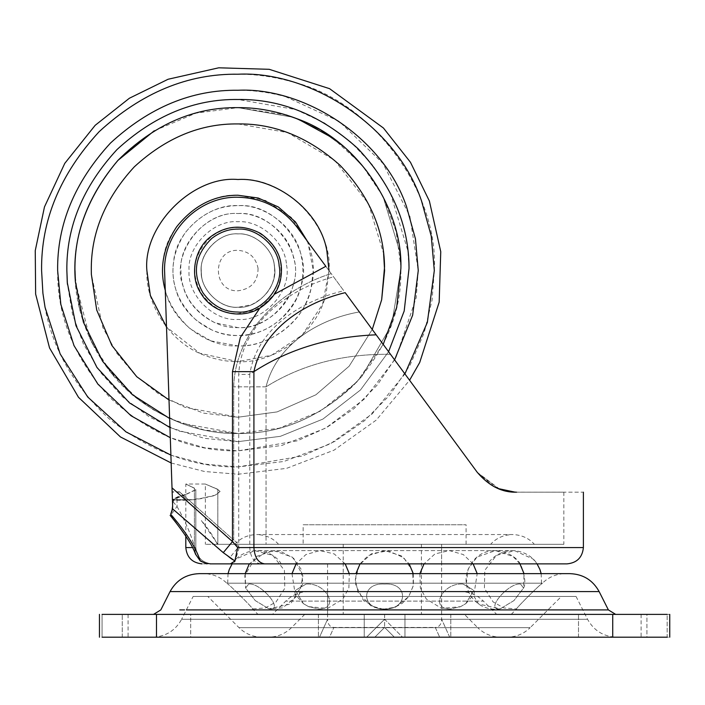 <?xml version="1.0" encoding="UTF-8"?>
<svg xmlns="http://www.w3.org/2000/svg" width="705" height="705" viewBox="0 0 705 705"><rect width="100%" height="100%" fill="white"/><g stroke="black" fill="none" stroke-linecap="round" stroke-linejoin="round"><path stroke-width="0.53" stroke-dasharray="3.52 2.64" d="M327.569 591.574L441.63 591.574L327.569 591.574L327.569 614.381L318.413 614.381L384.604 614.381L327.569 614.381L327.569 619.237L319.497 637.197L327.569 619.237C327.825 624.357 329.94 627.089 333.914 627.424L384.604 627.424L394.377 637.197L384.604 627.424L374.822 637.197L384.604 627.424L374.822 637.197L366.644 637.197L384.604 619.237L402.555 637.197L394.377 637.197L384.604 627.424L394.377 637.197L402.555 637.197L384.604 619.237L384.604 627.424L384.604 619.237L366.644 637.197L374.822 637.197L384.604 627.424L435.285 627.424L439.682 637.197L435.285 627.424C439.259 627.089 441.374 624.357 441.63 619.237L441.63 614.381L450.786 614.381L327.569 614.381L441.63 614.381L441.63 544.322L327.569 544.322L441.63 544.322L327.569 544.322L441.63 544.322L441.63 563.868L327.569 563.868L441.63 563.868M274.501 267.697C277.911 286.283 257.369 309.063 237.955 307.239C221.035 308.631 201.463 291.112 201.401 273.452C197.99 254.866 218.532 232.086 237.955 233.91C254.866 232.518 274.439 250.046 274.501 267.697C277.911 286.283 257.369 309.063 237.955 307.239C221.035 308.631 201.463 291.112 201.401 273.452C197.99 254.866 218.532 232.086 237.955 233.91C254.866 232.518 274.439 250.046 274.501 267.697M237.955 233.91C254.197 232.659 273.346 248.75 274.333 266.023C273.346 248.75 254.197 232.659 237.955 233.91C219.669 232.245 199.453 252.716 201.286 270.896C199.453 252.716 219.669 232.245 237.955 233.91C254.285 232.641 273.487 248.918 274.36 266.243C278.687 285.102 258.03 309.107 237.955 307.239C219.951 308.852 199.85 288.988 201.286 270.896C199.85 288.988 219.951 308.852 237.955 307.239C258.127 309.116 278.81 284.926 274.333 266.023C278.81 284.926 258.127 309.116 237.955 307.239C220.771 308.684 201.048 290.601 201.357 272.817C198.343 254.346 218.814 232.121 237.955 233.91C254.285 232.641 273.487 248.918 274.36 266.243C278.687 285.102 258.03 309.107 237.955 307.239C220.771 308.684 201.048 290.601 201.357 272.817C198.343 254.346 218.814 232.121 237.955 233.91C254.285 232.641 273.487 248.918 274.36 266.243C278.687 285.102 258.03 309.107 237.955 307.239C220.771 308.684 201.048 290.601 201.357 272.817C198.343 254.346 218.814 232.121 237.955 233.91C254.285 232.641 273.487 248.918 274.36 266.243C278.687 285.102 258.03 309.107 237.955 307.239C220.771 308.684 201.048 290.601 201.357 272.817C198.343 254.346 218.814 232.121 237.955 233.91M391.998 544.322L278.554 544.322L391.998 544.322M395.047 544.322L234.827 544.322L395.047 544.322M395.232 563.868L232.139 563.868L395.232 563.868M281.242 563.868L487.957 563.868L281.242 563.868C278.396 558.774 269.839 550.931 256.69 550.587L512.509 550.587C499.36 550.931 490.803 558.774 487.957 563.868M172.566 503.934L172.981 501.643L177.017 497.369L186.323 494.364L172.425 499.942L172.637 505.961L172.417 499.669L186.27 494.152L177.017 497.122L172.91 501.563L172.558 503.705M172.91 501.563L177.017 506.454C185.23 521.021 191.125 534.725 194.712 547.573C191.125 534.725 185.23 521.021 177.017 506.454L172.981 501.643M170.918 513.804L171.333 512.932L170.918 513.804M171.324 512.932L171.835 511.574M172.522 508.49L172.637 507.01M172.637 506.19L172.487 508.746L229.645 557.822L238.722 546.763L172.011 487.834L172.637 505.961M206.953 563.868L210.002 563.868C199.506 563.868 199.506 563.868 210.002 563.868L206.953 563.868L200.299 560.986C196.237 548.516 187.283 534.029 173.448 517.514L171.43 516.932L171.306 514.483L177.017 506.454L177.017 497.122M200.299 560.986L195.496 554.156L194.712 547.573L195.823 547.573L194.413 547.573C182.974 547.573 182.974 547.573 194.413 547.573L195.823 547.573L194.712 547.573L195.496 554.156L192.95 548.27L187.442 538.602L175.977 522.511M192.606 547.573L194.413 547.573C195.408 557.408 200.599 562.837 210.002 563.868L212.117 563.868L210.002 563.868C200.599 562.837 195.408 557.408 194.413 547.573L194.413 488.265L195.823 489.763L186.323 494.364M170.134 515.381L171.43 516.932L171.306 514.483L177.017 506.454L177.017 497.369M253.915 547.573L583.37 547.573L239.224 547.573L238.722 546.763L238.722 374.425C241.225 323.736 288.239 289.112 333.562 276.845L343.802 290.777C301.855 300.497 256.62 328.512 249.773 374.425L238.722 374.425M239.224 547.573L234.95 561.718L231.134 563.868L537.06 563.868C534.214 558.774 525.666 550.931 512.509 550.587L256.69 550.587C243.533 550.931 234.985 558.774 232.139 563.868L235.99 559.135L254.584 550.658L272.729 555.355L284.406 570.31L284.794 588.287L276.052 601.947L265.291 607.957L252.557 608.953C254.514 609.49 227.107 582.321 227.653 584.048C227.054 582.268 254.47 609.437 252.557 608.953L257.995 614.381L511.204 614.381L257.995 614.381M229.645 557.822L234.95 561.718M172.011 487.834L164.67 273.082C162.194 233.064 197.876 196.149 237.955 197.25C197.876 196.149 162.194 233.064 164.67 273.082L172.425 499.942L191.275 499.942L201.278 498.62L215.016 495.483L220.083 491.641L217.819 489.482L217.819 544.322L217.351 544.322C213.712 536.787 208.354 528.812 201.278 520.405L217.819 544.322C201.295 544.322 201.295 544.322 217.819 544.322C201.295 544.322 201.295 544.322 217.819 544.322L217.819 489.323L220.083 491.455L215.034 495.245L201.278 498.356L191.231 499.669L172.417 499.669L191.231 499.669M186.27 494.152L195.823 489.596L194.413 488.124C182.956 482.643 182.956 482.687 194.413 488.265C182.956 482.687 182.956 482.643 194.413 488.124L194.413 547.573M266.049 386.825L233.716 386.825L266.049 386.825C276.378 344.745 318.475 319.057 359.365 311.945C318.528 319.021 276.36 344.754 266.049 386.825C301.863 364.503 343.344 353.663 390.5 354.307C343.344 353.663 301.863 364.503 266.049 386.825L266.049 544.322L239.057 544.322L233.716 540.056L239.057 544.322L563.841 544.322L266.049 544.322L563.841 544.322L266.049 544.322L266.049 386.825M325.833 266.323L343.802 290.777M260.824 563.868C254.161 562.837 250.478 557.408 249.773 547.573L249.773 374.425C285.719 349.988 327.851 336.787 376.17 334.813L477.214 472.271L494.328 486.82M191.275 499.942L184.296 500.197C185.53 498.664 184.04 495.967 179.828 492.116L233.716 540.056L179.528 491.834C183.688 495.624 185.195 498.32 184.049 499.907L186.42 499.977M186.42 500.259L172.434 500.259L177.827 496.928M177.889 496.655L172.417 499.669L172.152 491.834L179.528 491.834M237.955 197.25C262.366 197.893 282.053 207.86 297.034 227.151C282.053 207.86 262.366 197.893 237.955 197.25C197.876 196.149 162.194 233.064 164.67 273.082L172.152 491.834M172.487 508.746L171.888 511.416M297.034 227.151L333.562 276.845M501.088 489.658L516.58 492.178C604.864 492.178 604.864 492.178 516.58 492.178L563.841 492.178L515.047 492.152M477.25 472.324L499.722 489.173M500.885 489.587L514.456 492.134M498.118 488.556L477.197 472.244M239.057 544.322L217.351 544.322L239.057 544.322M217.819 489.323C201.26 482.264 201.26 482.317 217.819 489.482C201.26 482.317 201.26 482.264 217.819 489.323M185.812 536.082L185.812 484.027L205.366 484.027L205.366 544.322M383.212 344.392L356.721 382.128L320.537 411.041L279.25 428.199L237.955 433.522C284.221 433.998 325.516 414.954 361.85 376.399L391.601 324.829L400.889 269.213L391.601 324.829L361.85 376.399C325.516 414.954 284.221 433.998 237.955 433.522C204.053 434.033 171.2 422.974 139.387 400.325L112.042 374.002L91.712 342.445L79.462 308.42L75.056 274.668M332.663 137.986L361.542 164.388L383.141 196.607L396.175 231.645L400.845 266.481L400.898 270.579C401.453 312.165 385.547 350.57 353.17 385.794C317.946 418.171 279.541 434.077 237.955 433.522C204.053 434.033 171.2 422.974 139.387 400.325C96.788 368.944 73.999 315.064 75.012 270.579C74.448 228.993 90.355 190.579 122.732 155.356C157.955 122.978 196.369 107.072 237.955 107.636L293.104 117.25L320.326 129.984L345.291 147.979L366.547 170.504L382.991 196.325L399.805 251.764L400.881 268.526L399.805 251.764L382.991 196.325L366.547 170.504L345.291 147.979L320.326 129.984L293.104 117.25L237.955 107.636L286.283 114.968M75.012 270.579C74.448 228.993 90.355 190.579 122.732 155.356C157.955 122.978 196.369 107.072 237.955 107.636L196.052 113.108L154.236 130.786M75.409 281.938L90.205 339.281L106.191 366.441L127.473 390.341L152.897 409.561L180.903 423.203L237.955 433.522L204.08 429.962L169.641 418.506M190.694 614.381L122.265 614.381L190.694 614.381L122.265 614.381L190.694 614.381L190.694 637.197L122.265 637.197L190.694 637.197L122.265 637.197L190.694 637.197L190.694 614.381M646.934 614.381L578.505 614.381L646.934 614.381L578.505 614.381L646.934 614.381L646.934 637.197L578.505 637.197L646.934 637.197L578.505 637.197L646.934 637.197L646.934 614.381M422.022 614.381L272.5 614.381L422.022 614.381M464.445 614.381L304.754 614.381L464.445 614.381L477.708 627.653L291.491 627.653L477.708 627.653C484.123 633.874 491.808 637.056 500.753 637.197L268.446 637.197L500.753 637.197M561.391 596.456L207.808 596.456L561.391 596.456L530.204 627.653L238.995 627.653L530.204 627.653C523.78 633.874 516.095 637.064 507.159 637.197L262.04 637.197L507.159 637.197M193.144 596.456L576.055 596.456L193.144 596.456L181.643 619.272L587.556 619.272L181.643 619.272C175.307 630.693 165.613 636.668 152.544 637.197L616.655 637.197L152.544 637.197M384.586 584.048C408.424 582.268 408.653 609.437 384.604 608.953C360.643 609.49 360.687 582.321 384.586 584.048M248.671 584.048C260.075 582.268 283.939 609.437 270.253 608.953L268.949 608.838L255.245 600.589L245.64 588.023L248.671 584.048L245.64 588.023L255.228 600.572L268.949 608.838L270.253 608.953C283.921 609.49 260.163 582.321 248.689 584.048M384.613 584.048C360.775 582.268 360.546 609.437 384.604 608.953C408.556 609.49 408.512 582.321 384.613 584.048M520.528 584.048C509.133 582.268 485.269 609.437 498.955 608.953L500.25 608.838L513.954 600.589L523.559 588.023L520.528 584.048L523.559 588.023L513.971 600.572L500.25 608.838L498.955 608.953C485.287 609.49 509.036 582.321 520.51 584.048M306.137 584.048L295.369 590.314L303.458 603.683L308.614 606.661L318.581 608.953C340.303 609.49 326.565 582.321 306.137 584.048M306.12 584.048C326.459 582.268 340.374 609.437 318.581 608.953L308.614 606.661L303.458 603.674L295.369 590.332L306.12 584.048M463.088 584.048C442.74 582.268 428.834 609.437 450.618 608.953L460.585 606.661L465.741 603.674L473.83 590.332L463.088 584.048M463.062 584.048L473.83 590.314L465.741 603.683L460.585 606.661L450.618 608.953C428.896 609.49 442.634 582.321 463.062 584.048M541.167 573.65L541.546 584.048C542.145 582.268 514.729 609.437 516.642 608.953C514.685 609.49 542.092 582.321 541.546 584.048L542.401 583.194L226.799 583.194L542.401 583.194C548.816 576.972 556.501 573.791 565.445 573.65L203.754 573.65C212.698 573.791 220.383 576.972 226.799 583.194L227.653 584.048L228.041 573.65L541.167 573.65L199.162 573.65M178.074 614.381L615.65 614.381L178.074 614.381M460.391 591.574L308.808 591.574L460.391 591.574C469.336 591.707 477.021 594.897 483.436 601.118L285.763 601.118L483.436 601.118L496.699 614.381M667.15 614.381L669.75 614.381L667.15 614.381C632.544 614.381 632.544 614.381 667.15 614.381C632.544 614.381 632.544 614.381 667.15 614.381L667.15 637.197L669.75 637.197L667.15 637.197C632.544 637.197 632.544 637.197 667.15 637.197C632.544 637.197 632.544 637.197 667.15 637.197L102.058 637.197C136.655 637.197 136.655 637.197 102.058 637.197C136.655 637.197 136.655 637.197 102.058 637.197L102.058 614.381L667.15 614.381L667.15 637.197M102.058 614.381C136.655 614.381 136.655 614.381 102.058 614.381C136.655 614.381 136.655 614.381 102.058 614.381L102.058 637.197M303.132 544.322L466.075 544.322L303.132 544.322L303.132 524.767L466.075 524.767L303.132 524.767M449.702 637.197L441.63 619.237L449.702 637.197L439.682 637.197L449.702 637.197M319.497 637.197L329.517 637.197L333.914 627.424L329.517 637.197L319.497 637.197M450.786 614.381L450.786 637.197L450.786 614.381L404.97 614.381L404.97 637.197L404.97 614.381L384.604 614.381L450.786 614.381M402.555 637.197L404.97 637.197L402.555 637.197M384.604 614.381L384.604 619.237L384.604 614.381L364.229 614.381L364.229 637.197L366.644 637.197L364.229 637.197L364.229 614.381L384.604 614.381M318.413 614.381L318.413 637.197L318.413 614.381L364.229 614.381L318.413 614.381M374.822 637.197L329.517 637.197L374.822 637.197M439.682 637.197L394.377 637.197L439.682 637.197M404.97 637.197L450.786 637.197L404.97 637.197M318.413 637.197L364.229 637.197L318.413 637.197M274.553 267.697C275.435 284.115 267.741 296.461 251.456 304.719L237.955 307.292C219.784 308.931 199.594 288.742 201.233 270.579C199.594 252.408 219.784 232.218 237.955 233.857C254.893 232.465 274.492 250.011 274.553 267.697M258.048 268.235C258.048 281.471 251.35 288.997 237.955 290.804C211.87 291.914 211.87 249.235 237.955 250.345C248.944 251.174 255.642 257.131 258.048 268.235M286.477 264.93C292.17 290.037 264.639 321.921 237.955 319.427C213.782 321.612 186.922 294.743 189.099 270.579C186.922 246.406 213.782 219.546 237.955 221.722C259.766 220.013 285.384 241.815 286.477 264.93M173.448 517.514L170.698 514.245M233.716 540.056L233.716 386.825C234.985 331.729 281.621 288.927 331.191 273.611C281.374 289.05 235.144 331.65 233.716 386.825L233.716 540.056M259.757 308.191L274.43 294.223M179.828 492.116L172.161 492.116M210.918 340.894L190.271 328.9C168.715 308.719 159.718 286.001 163.26 260.744C165.552 225.371 204.75 192.694 237.955 195.241L265.679 200.528L291.218 217.307L307.997 242.846L313.284 270.579L310.923 289.306C304.225 321.929 267.829 347.785 237.955 345.908L210.918 340.894M211.835 329.984L196.871 320.819C178.303 303.432 170.548 283.859 173.606 262.101C175.58 231.637 209.35 203.481 237.955 205.675C276.959 202.353 313.857 250.857 301.009 285.922C295.606 314.307 263.97 337.149 237.955 335.474C229.407 335.562 220.7 333.738 211.835 329.984M296.549 298.462C282.749 322.802 263.221 335.139 237.955 335.474C212.778 336.981 181.978 315.814 175.519 288.292C170.064 269.521 173.263 251.05 185.115 232.888C199.744 214.646 217.36 205.578 237.955 205.675C264.419 203.912 296.47 227.662 301.299 256.461C304.507 270.315 302.921 284.318 296.549 298.462M307.274 241.075L311.487 254.188C315.205 270.271 313.373 286.521 305.979 302.947C294.144 329.764 263.097 346.948 237.955 345.908C208.733 347.662 172.981 323.084 165.481 291.139L165.261 290.363M66.86 270.579C66.279 226.913 82.978 186.587 116.968 149.592C153.963 115.602 194.289 98.894 237.955 99.484L295.862 109.583L324.441 122.952L350.658 141.855L372.971 165.499L390.244 192.606L407.895 250.821L409.032 268.429M169.949 427.574L204.283 438.316L237.955 441.665L280.37 436.325L322.89 419.096L360.493 389.971L388.587 351.698L360.493 389.971L322.89 419.096L280.37 436.325L237.955 441.665L178.48 431.002L149.257 416.875L122.652 396.977L100.313 372.196L83.41 343.978L72.483 314.077L67.407 284.185M169.006 400.008L203.613 413.148L237.955 417.228L277.056 411.914L315.893 394.8L349.142 366.186L372.249 329.473L349.142 366.186L315.893 394.8L277.056 411.914L237.955 417.228L184.93 407.305L159.039 394.183L135.783 375.783L116.686 353.038L102.771 327.42L91.35 274.263M237.955 123.93L287.587 132.584L334.558 160.238L368.486 203.745L383.617 253.641M237.955 179.502C283.013 175.43 333.095 225.512 329.024 270.579L326.159 293.227C318.07 332.654 274.069 363.912 237.955 361.647C227.31 361.744 216.417 359.717 205.27 355.584C169.852 343.406 145.265 303.176 146.878 270.579C142.807 225.512 192.888 175.43 237.955 179.502M237.955 213.544C272.227 210.628 304.657 253.245 293.359 284.062C288.618 309.001 260.815 329.076 237.955 327.605L214.999 322.784C192.685 310.923 181.326 293.518 180.921 270.579C178.374 242.361 209.737 210.998 237.955 213.544C261.211 212.002 289.376 232.862 293.615 258.171C304.146 288.742 271.742 330.539 237.955 327.605C215.827 328.927 188.764 310.323 183.088 286.142C170.284 254.84 202.732 210.68 237.955 213.544M329.024 270.667L322.599 304.172L302.313 335.016L271.451 355.267L237.955 361.647L199.726 353.24L166.512 327.067M394.597 359.876L364.749 398.766L325.569 428.164L281.665 445.507L237.955 450.883L204.494 447.754L170.302 437.708M404.917 373.914L372.152 413.923L330.266 443.877L283.93 461.475L237.955 466.93L204.838 464.119L170.892 455.13M285.437 96.629L339.008 121.251L382.912 163.349L409.869 216.224L418.259 270.579L416.214 297.66L396.025 357.312L377.51 384.745L354.06 408.521L326.847 427.442L297.404 440.801L237.955 450.883C191.936 451.5 149.434 433.901 110.456 398.069C74.633 359.092 57.026 316.589 57.643 270.579C57.026 224.56 74.633 182.057 110.456 143.08C149.434 107.248 191.936 89.65 237.955 90.266C253.351 90.178 269.178 92.302 285.437 96.629M289.667 81.145C373.641 99.881 438.995 193.743 434.306 270.579L432.077 300.074L424.172 332.848L410.099 365.031L389.935 394.906L364.397 420.806L334.76 441.409L302.692 455.95L237.955 466.93C192.43 467.609 149.31 451.403 108.605 418.312C70.007 382.321 48.107 340.638 42.908 293.245L41.595 270.579C40.916 220.462 60.092 174.179 99.105 131.729C141.555 92.716 187.838 73.54 237.955 74.219C254.717 74.122 271.954 76.44 289.667 81.145M170.064 591.574L599.135 591.574M603.921 609.904L186.367 609.904M184.578 609.904L179.775 609.904M612.724 614.381L612.724 637.197M156.484 614.381L156.484 637.197M343.229 544.322L343.229 614.381M421.423 544.322L421.423 614.381M280.89 267.195C281.921 286.459 272.888 300.938 253.8 310.623L237.955 313.646C223.318 313.646 211.174 306.948 201.524 293.553C190.112 273.117 193.24 254.285 210.918 237.047C219.555 230.544 228.57 227.362 237.955 227.504C257.827 225.873 280.819 246.45 280.89 267.195M327.569 563.868L327.569 614.381M278.554 544.322C273.011 538.126 265.723 534.866 256.69 534.54L512.509 534.54C503.476 534.866 496.188 538.126 490.645 544.322M234.827 544.322C240.37 538.126 247.658 534.866 256.69 534.54L512.509 534.54C521.541 534.866 528.829 538.126 534.372 544.322M173.025 518.854L171.579 517.109M195.823 489.596L195.823 547.573C196.818 557.426 202.256 562.863 212.117 563.868C202.256 562.863 196.818 557.426 195.823 547.573L195.823 489.763M563.841 492.178L563.841 544.322M171.165 462.991L204.582 471.504L237.955 474.253L286.591 468.358L334.047 450.16L376.25 420.101L409.579 380.251M122.265 637.197L122.265 614.381L122.265 637.197M578.505 637.197L578.505 614.381L578.505 637.197M441.63 614.381L441.63 591.574M308.808 591.574C299.863 591.707 292.178 594.897 285.763 601.118L272.5 614.381M304.754 614.381L291.491 627.653C285.076 633.874 277.391 637.056 268.446 637.197M262.04 637.197C253.104 637.064 245.419 633.874 238.995 627.653L207.808 596.456M576.055 596.456L587.556 619.272C593.892 630.693 603.595 636.668 616.655 637.197M511.204 614.381L516.642 608.953L503.908 607.957L493.147 601.947L484.405 588.287L484.793 570.31L496.47 555.355L514.615 550.658L533.209 559.135L537.06 563.868M419.898 573.65L420.33 587.882L426.269 598.977L441.577 608.397L460.585 606.661L465.741 603.674M519.929 563.868L513.143 556.58L495.527 550.587L476.941 557.1L468.067 569.217L466.296 583.749L478.633 603.991L500.25 608.838C495.395 609.772 479.435 610.548 469.662 594.024C463.361 581.528 465.309 569.631 475.514 558.334C491.218 543.044 516.959 553.284 521.559 566.697C525.137 577.289 525.807 584.401 523.559 588.023L524.026 573.65M465.741 603.683L473.919 594.641L477.206 573.65M473.108 563.868L463.282 554.553L449.393 550.596L434.959 553.927L424.005 563.868M413.253 573.65L413.438 585.265L408.838 596.43L402.476 603.163L394.227 607.622L387.891 609.058L381.202 609.049L375.289 607.728L363.331 600.105L355.734 585.124L355.946 573.65M360.043 563.868L368.151 555.628L384.877 550.587L401.498 555.945L409.156 563.868M303.458 603.683L308.614 606.661L327.622 608.406L342.938 598.977L348.878 587.864L349.301 573.65M345.194 563.868L334.24 553.927L319.814 550.596L305.917 554.553L296.091 563.868M291.993 573.65L295.28 594.641L303.458 603.674M245.173 573.65L245.64 588.023L244.829 575.5L256.056 556.58L273.672 550.587L292.258 557.1L301.132 569.217L302.903 583.749L290.566 603.991L268.949 608.838L282.555 607.913L299.537 594.024L302.859 575.729L293.685 558.334L280.652 551.389L266.243 551.583L249.27 563.868M383.326 609.217L370.927 605.859L358.114 592.508L355.267 579.66L359.409 564.899L371.544 553.654L388.314 550.816L403.736 557.69L412.592 571.173L413.359 585.652L408.653 596.694L395.505 607.146L383.326 609.217M669.75 614.381L669.75 637.197M99.449 614.381L99.449 637.197M128.09 614.381L128.09 637.197M641.109 614.381L641.109 637.197M466.075 544.322L466.075 524.767"/><path stroke-width="1.06" d="M172.637 505.961L172.011 487.834L232.483 541.599L223.256 552.658L172.487 508.746L172.637 505.961L171.897 511.389L172.522 508.49M172.637 507.01L172.637 506.19M212.117 563.868L210.002 563.868C199.506 563.868 199.506 563.868 210.002 563.868L230.438 563.868L234.888 560.986L223.256 552.658M171.324 512.932L170.698 514.245L173.448 517.514C187.283 534.029 196.237 548.516 200.299 560.986L195.496 554.156C192.615 545.679 184.587 533.271 171.43 516.932L170.134 515.381M200.299 560.986L206.953 563.868M173.448 517.514L171.579 517.109M186.367 609.904L608.38 609.904L599.135 591.574L170.064 591.574C176.4 580.144 186.094 574.17 199.162 573.65L570.037 573.65L541.167 573.65L539.898 569.42L537.06 563.868L567.093 563.868L230.438 563.868M345.186 292.654L376.17 334.813L345.186 292.654C305.124 302.366 263.044 328.645 253.915 371.632L232.483 371.632L232.483 541.599L237.664 547.573L234.888 560.986M516.58 492.178C604.864 492.178 604.864 492.178 516.58 492.178C502.03 492.628 488.9 485.992 477.197 472.244L376.17 334.813C329.896 336.655 289.147 348.931 253.915 371.632L253.915 547.573C254.593 557.408 258.162 562.837 264.622 563.868M274.43 294.223L325.833 266.323L297.034 227.151C282.053 207.86 262.366 197.893 237.955 197.25C197.876 196.149 162.194 233.064 164.67 273.082L172.011 487.834M170.698 514.245L172.487 508.746M297.034 227.151C282.053 207.86 262.366 197.893 237.955 197.25M499.722 489.173L501.088 489.658M494.328 486.82L500.885 489.587M514.456 492.134L516.227 492.178M515.047 492.152L498.118 488.556M231.134 563.868L210.002 563.868M169.641 418.506L132.355 394.677L102.586 361.277L83.393 322.167L75.409 281.938L75.012 270.579M75.409 281.938C71.716 239.295 85.851 198.819 117.814 160.493C153.743 124.723 193.787 107.107 237.955 107.636C257.686 107.442 277.867 111.337 298.488 119.295C360.105 141.564 402.819 211.262 400.881 268.526L396.704 307.274L383.212 344.392M75.056 274.668C73.417 234.351 87.667 196.29 117.814 160.493L154.236 130.786M286.283 114.968L298.488 119.295L332.663 137.986M203.754 573.65L228.041 573.65L229.301 569.42L232.139 563.868M541.167 573.65L565.445 573.65M667.15 614.381L102.058 614.381M99.449 614.381L99.449 637.197M667.15 637.197L102.058 637.197M202.106 563.868C192.245 562.872 186.816 557.435 185.812 547.573L192.606 547.573M237.664 547.573L583.387 547.573C582.383 557.443 576.946 562.881 567.093 563.868M232.483 371.632L240.352 337.422L259.757 308.191M165.481 291.139C159.154 269.345 162.864 247.913 176.62 226.825C193.602 205.657 214.047 195.126 237.955 195.241L258.233 198.017L278.352 206.988L295.492 221.943L307.274 241.075M409.032 268.429L404.194 310.993L388.587 351.698L404.194 310.993L409.032 268.429C409.032 224.974 392.033 185.062 358.043 148.711C321.198 115.303 281.163 98.894 237.955 99.484C194.289 98.894 153.963 115.602 116.968 149.592C82.978 186.587 66.279 226.913 66.86 270.579L67.275 282.502L75.981 325.692L96.999 367.543L129.5 402.907L169.949 427.574M67.407 284.185L66.86 270.579M383.617 253.641L384.604 270.579L381.669 299.748L372.249 329.473L381.669 299.748L384.551 266.887C384.058 229.83 369.244 195.99 340.118 165.375C308.667 137.237 274.615 123.419 237.955 123.93C200.52 123.428 165.957 137.739 134.258 166.882C105.115 198.581 90.804 233.143 91.306 270.579L91.35 274.263L91.306 270.579C90.804 233.143 105.115 198.581 134.258 166.882C165.957 137.739 200.52 123.428 237.955 123.93M166.512 327.067L150.332 295.43L146.878 270.579C142.807 225.512 192.888 175.43 237.955 179.502C275.1 177.034 320.07 210.354 326.847 250.768L329.024 270.667M169.006 400.008L136.752 376.717L111.883 345.494L96.7 309.997L91.35 274.263M170.302 437.708L131.024 415.756L97.863 384.084L74.007 345.626L60.833 304.357L57.643 270.579C57.026 224.56 74.633 182.057 110.456 143.08C149.434 107.248 191.936 89.65 237.955 90.266C302.674 87.041 382.524 136.039 406.45 206.398L415.448 238.863L418.259 270.579L412.654 315.17L394.597 359.876M170.892 455.13L125.992 431.892L87.746 397.038L60.163 353.936L45.067 307.371L42.908 293.245L41.595 270.579C40.916 220.462 60.092 174.179 99.105 131.729C141.555 92.716 187.838 73.54 237.955 74.219C308.429 70.703 395.399 124.062 421.449 200.678L431.248 236.043L434.306 270.579L427.353 322.388L404.917 373.914M179.775 609.904L184.578 609.904M615.65 614.381L608.38 609.904L603.921 609.904M156.484 614.381L156.484 637.197M612.724 614.381L612.724 637.197M202.881 292.698C191.892 273.02 194.906 254.884 211.923 238.299C220.242 232.033 228.913 228.975 237.955 229.107C256.47 227.662 278.219 246.16 279.145 265.785C283.974 287.094 260.612 314.157 237.955 312.042C223.864 312.042 212.17 305.591 202.881 292.698M175.977 522.511L173.025 518.854M583.387 547.573L583.387 492.178M185.812 547.573L185.812 536.082M409.579 380.251L419.704 362.511L439.171 302.137L440.748 251.685L429.389 201.031L410.469 162.3L383.45 128.037L329.596 88.68L269.213 69.31L218.753 67.803L168.107 79.251L129.394 98.233L95.175 125.314L64.772 163.366L44.477 206.909L35.25 250.645L35.638 294.091L49.535 347.935L78.502 397.312L120.449 436.941L171.165 462.991M170.064 591.574L160.819 609.904L153.549 614.381M599.135 591.574C592.808 580.144 583.105 574.17 570.037 573.65M524.026 573.65L519.929 563.868M477.206 573.65L473.108 563.868M424.005 563.868L419.898 573.65M355.946 573.65L360.043 563.868M409.156 563.868L413.253 573.65M349.301 573.65L345.194 563.868M296.091 563.868L291.993 573.65M249.27 563.868L245.173 573.65M669.75 614.381L669.75 637.197M210.663 236.73C194.175 248.724 189.178 276.563 201.181 293.774C212.69 313.337 240.89 319.832 259.502 308.341C272.729 299.784 279.973 288.592 281.224 274.765C282.89 258.233 276.007 244.45 260.559 233.443C242.74 224.146 226.102 225.239 210.663 236.73"/></g></svg>
